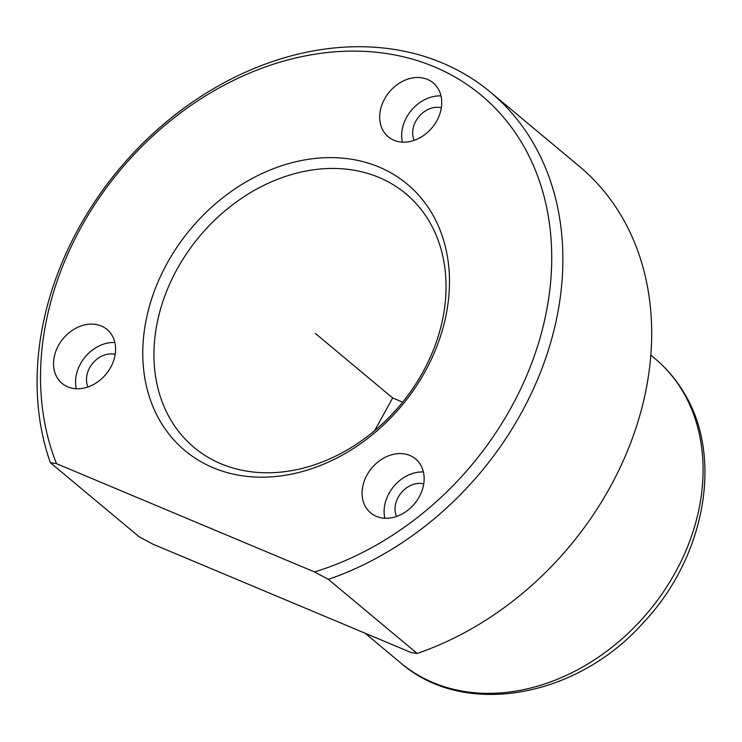 <?xml version="1.0" encoding="UTF-8"?>
<svg xmlns="http://www.w3.org/2000/svg" width="742" height="742" viewBox="0 0 742 742"><rect width="100%" height="100%" fill="white"/><g stroke="black" fill="none" stroke-linecap="round" stroke-linejoin="round"><path stroke-width="1.11" d="M384.838 518.222A35.115 27.853 129.8 0 1 423.413 471.986M396.58 516.432A22.724 18.021 129.8 0 1 401.292 492.744A22.724 18.021 129.8 0 1 423.756 483.867M153.037 544.229L139.181 536.809L50.363 462.693A297.421 235.965 129.8 0 1 164.845 123.191A297.421 235.965 129.8 0 1 490.564 92.268A297.421 235.965 129.8 0 1 530.845 138.995A297.421 235.965 129.8 0 1 328.363 579.354L417.18 653.47L411.04 652.496L153.037 544.229M490.564 92.268L579.372 166.384A297.421 235.965 129.8 0 1 619.653 213.112A297.421 235.965 129.8 0 1 417.18 653.47M50.363 462.693L56.503 463.667A289.157 229.408 129.8 0 1 190.156 105.976A289.157 229.408 129.8 0 1 520.569 140.813A289.157 229.408 129.8 0 1 314.506 571.943L328.363 579.354M161.468 423.348A173.498 137.641 129.8 0 1 222.702 197.836A173.498 137.641 129.8 0 1 430.796 211.451A173.498 137.641 129.8 0 1 369.562 436.964A173.498 137.641 129.8 0 1 161.468 423.348M171.745 421.53A165.234 131.093 129.8 0 1 213.974 220.838A165.234 131.093 129.8 0 1 405.865 193.755A165.234 131.093 129.8 0 1 428.245 219.715A165.234 131.093 129.8 0 1 386.016 420.399A165.234 131.093 129.8 0 1 194.126 447.482A165.234 131.093 129.8 0 1 171.745 421.53M56.503 463.667L314.506 571.943M365.871 507.361A35.115 27.853 129.8 0 1 374.84 464.715A35.115 27.853 129.8 0 1 415.622 458.964A35.115 27.853 129.8 0 1 420.371 464.483A35.115 27.853 129.8 0 1 411.402 507.129A35.115 27.853 129.8 0 1 370.62 512.88A35.115 27.853 129.8 0 1 365.871 507.361M111.819 334.994A35.115 27.853 129.8 0 1 102.841 377.641A35.115 27.853 129.8 0 1 62.068 383.401A35.115 27.853 129.8 0 1 57.31 377.882A35.115 27.853 129.8 0 1 66.288 335.236A35.115 27.853 129.8 0 1 107.061 329.476A35.115 27.853 129.8 0 1 111.819 334.994M437.965 88.391A35.115 27.853 129.8 0 1 428.997 131.037A35.115 27.853 129.8 0 1 388.214 136.797A35.115 27.853 129.8 0 1 383.456 131.278A35.115 27.853 129.8 0 1 392.435 88.632A35.115 27.853 129.8 0 1 433.207 82.881A35.115 27.853 129.8 0 1 437.965 88.391M402.424 142.139A35.115 27.853 129.8 0 1 441.008 95.904M414.175 140.349A22.724 18.021 129.8 0 1 418.887 116.661A22.724 18.021 129.8 0 1 441.351 107.776M76.278 388.734A35.115 27.853 129.8 0 1 114.862 342.507M88.02 386.944A22.724 18.021 129.8 0 1 92.741 363.255A22.724 18.021 129.8 0 1 115.195 354.379M402.665 402.155L392.666 397.962L374.589 430.712M392.666 397.962L315.443 333.51M654.861 358.516A198.281 157.304 129.8 0 1 681.722 389.661A198.281 157.304 129.8 0 1 631.043 630.487A198.281 157.304 129.8 0 1 400.773 662.986C463.963 718.33 576.571 697.907 643.11 622.965C705.475 557.261 724.164 455.532 682.974 391.108C675.303 378.633 665.936 367.772 654.861 358.516L650.882 355.195M365.129 633.232L400.773 662.986"/></g></svg>

